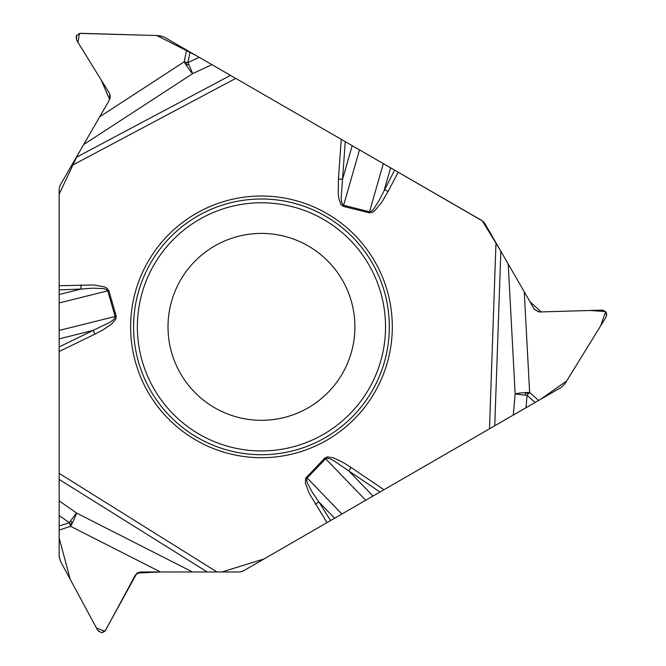 <?xml version="1.0" encoding="UTF-8"?>
<svg xmlns="http://www.w3.org/2000/svg" width="666" height="666" viewBox="0 0 666 666"><rect width="100%" height="100%" fill="white"/><g stroke="black" fill="none" stroke-linecap="round" stroke-linejoin="round"><path stroke-width="0.5" stroke-dasharray="3.33 2.5" d="M168.007 326.856A93.448 93.448 0 0 1 277.689 234.823A93.448 93.448 0 0 1 349.275 358.816A93.448 93.448 0 0 1 168.007 326.856M60.581 184.557A10.623 10.623 0 0 0 59.157 189.868L59.157 556.127A10.623 10.623 0 0 0 60.431 561.163L97.769 630.444A4.287 4.287 0 0 0 101.54 632.7L101.732 632.7A4.287 4.287 0 0 0 105.503 630.444L135.448 574.875A5.519 5.519 0 0 1 140.31 571.977L238.661 571.977A10.623 10.623 0 0 0 243.972 570.554L561.163 387.421A10.623 10.623 0 0 0 564.893 383.799L606.218 316.825A4.287 4.287 0 0 0 606.285 312.429L606.193 312.271A4.287 4.287 0 0 0 602.355 310.123L539.252 311.971A5.519 5.519 0 0 1 534.315 309.215L485.139 224.042A10.623 10.623 0 0 0 481.252 220.155L164.061 37.021A10.623 10.623 0 0 0 159.057 35.606L80.395 33.3A4.287 4.287 0 0 0 76.548 35.44L76.457 35.606A4.287 4.287 0 0 0 76.523 40.002L109.674 93.723A5.519 5.519 0 0 1 109.757 99.384L60.581 184.557M341.25 139.327L343.14 140.418"/><path stroke-width="1" d="M59.157 346.928L93.115 330.411L59.157 338.877L59.157 351.523L94.922 334.124L93.115 330.411L110.19 322.178L113.503 319.697L114.752 318.248L115.118 316.492L116.184 316.184L108.824 290.534L107.035 288.212L104.179 286.788L93.323 284.956L59.157 285.739L59.157 189.868A10.623 10.623 0 0 1 60.581 184.557L71.428 165.776L235.739 78.405L211.921 64.66L192.616 73.668A14.019 0.999 65 0 0 187.904 62.596A14.019 1.165 11.9 0 0 184.149 61.838A14.019 1.69 -123.1 0 0 192.616 73.668L83.65 144.589L109.757 99.384L109.674 93.723L76.523 40.002L76.548 35.44L80.395 33.3L159.057 35.606L164.061 37.021L190.126 52.073L187.904 62.596A1.224 1.224 0 0 0 186.264 63.004A1.224 1.224 0 0 0 186.605 64.66A1.224 1.224 0 0 0 188.278 64.377M324.858 458.008L327.572 456.843L333.832 457.983L343.356 462.604L351.024 467.449L348.709 470.87L333.05 460.198L329.237 458.566L327.356 458.216L325.649 458.774L324.858 458.008L305.619 478.263L305.403 483.1L309.24 493.423L326.998 522.619L243.972 570.554A10.623 10.623 0 0 1 238.661 571.977L140.31 571.977L135.448 574.875L105.503 630.444L101.54 632.7L97.769 630.444L60.431 561.163L59.157 556.127L59.157 526.023L69.381 522.685A14.019 1.165 -108.1 0 0 70.604 526.315A14.019 1.69 116.9 0 0 76.615 513.07A14.019 0.999 -55 0 0 69.381 522.685A1.224 1.224 0 0 0 70.554 523.909A1.224 1.224 0 0 0 71.82 522.777A1.224 1.224 0 0 0 70.738 521.47M69.381 522.685L59.157 515.534L59.157 526.023M59.157 515.534L59.157 351.523M59.157 338.877L59.157 285.739M187.904 62.596L199.209 57.318L190.126 52.073M199.209 57.318L211.921 64.66M352.197 145.646L342.557 179.287L341.142 198.193L341.633 202.306L343.048 205.053L343.614 205.303L359.507 149.867L235.739 78.405M359.507 149.867L398.218 172.219L388.07 191.492L384.39 189.552L390.617 167.824M508.208 264.002L534.315 309.215L539.252 311.971L602.355 310.123L606.285 312.429L606.218 316.825L564.893 383.799L561.163 387.421L535.098 402.472L527.097 395.288L526.007 407.717L513.295 415.06L515.151 393.831A14.019 0.999 -175 0 0 527.097 395.288A14.019 1.165 131.9 0 0 529.628 392.416A14.019 1.69 -3.1 0 0 515.151 393.831L508.208 264.002L485.139 224.042A10.623 10.623 0 0 0 481.252 220.155L398.218 172.219M83.65 144.589L71.428 165.776M526.007 407.717L535.098 402.472M513.295 415.06L264.044 558.965L221.928 571.977L159.399 571.977L136.938 573.126L104.945 631.235L96.445 628.013L70.205 579.312L59.157 537.895L59.141 194.189L77.772 154.778L109.649 99.584L101.24 80.053L77.989 42.399L79.379 33.392L156.801 35.523L195.896 55.403L341.25 139.327L338.436 178.996L342.557 179.287L345.229 141.625M379.995 492.024L348.709 470.87L373.018 496.045L540.742 399.217L566.658 380.96L600.665 325.84L605.66 311.538L589.826 310.489L541.275 311.929L530.036 301.806L499.533 248.976L482.267 220.837L343.14 140.418M373.018 496.045L326.998 522.619M196.037 440.176A130.852 130.852 0 0 1 196.037 213.536A130.852 130.852 0 0 1 392.307 326.856A130.852 130.852 0 0 1 196.037 440.176M59.157 302.955L107.759 290.834L106.202 289.377L103.53 288.603L93.123 288.162L81.086 289.052L59.157 294.522M108.824 290.534L107.759 290.834L115.118 316.492L59.157 330.444M80.919 284.89L81.086 289.052L59.157 289.901M388.07 191.492L381.818 202.198L374.8 210.681L372.136 212.446L369.239 212.829L383.308 163.611M369.239 212.829L343.34 206.377L343.614 205.303L369.505 211.763L371.553 211.139L373.551 209.207L379.137 200.424L394.613 170.13M214.735 407.792A93.448 93.448 0 0 1 214.735 245.929A93.448 93.448 0 0 1 354.911 326.856A93.448 93.448 0 0 1 214.735 407.792A93.448 93.448 0 0 1 214.735 245.929A93.448 93.448 0 0 1 354.911 326.856A93.448 93.448 0 0 1 214.735 407.792M341.916 514.01L307.118 477.972L306.626 480.061L307.301 482.75L312.113 491.991L318.906 501.973L334.607 518.223M306.318 477.206L307.118 477.972L325.649 458.774L365.717 500.266M315.384 504.187L318.906 501.973L330.611 520.529M527.097 395.288A1.224 1.224 0 0 0 527.564 393.656A1.224 1.224 0 0 0 525.949 393.131A1.224 1.224 0 0 0 525.366 394.722M99.692 116.816L184.149 61.838L186.638 50.058M343.34 206.377L340.975 204.604L338.836 198.61L338.253 193.839L338.436 178.996M94.922 334.124L102.947 329.911L111.713 323.976L115.826 319.122L116.184 316.184M216.974 571.977L59.157 473.36M351.024 467.449L383.974 489.726M489.485 428.804L495.979 242.824M76.29 157.351L230.469 75.366M197.527 437.587A127.855 127.855 0 0 1 197.527 216.125A127.855 127.855 0 0 1 389.319 326.856A127.855 127.855 0 0 1 197.527 437.587M199.417 434.315A124.084 124.084 0 0 1 199.417 219.397A124.084 124.084 0 0 1 385.539 326.856A124.084 124.084 0 0 1 199.417 434.315M59.157 500.857L76.615 513.07L192.516 571.977M160.448 571.977L70.604 526.315L59.157 530.053M207.243 571.977L59.157 479.437M524.242 291.783L529.628 392.416L538.586 400.457M500.849 251.249L494.755 425.765"/></g></svg>
